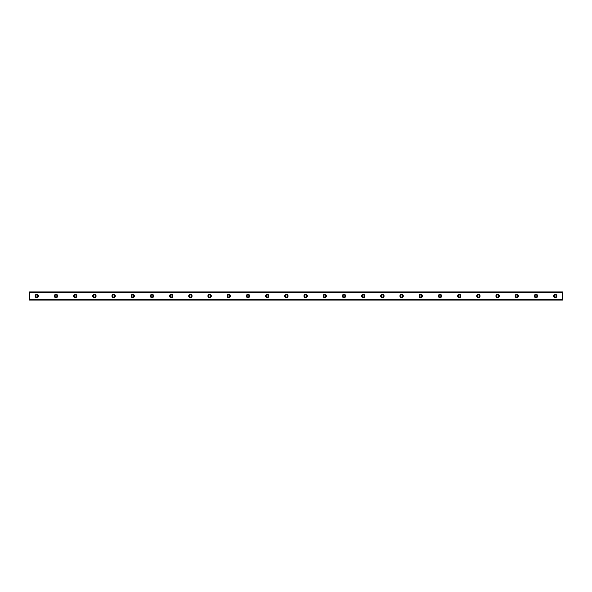 <?xml version="1.0" encoding="UTF-8"?>
<svg xmlns="http://www.w3.org/2000/svg" width="592" height="592" viewBox="0 0 592 592"><rect width="100%" height="100%" fill="white"/><g stroke="black" fill="none" stroke-linecap="round" stroke-linejoin="round"><path stroke-width="0.89" d="M36.8 294.32A1.68 1.68 0 0 0 35.12 296A1.68 1.68 0 0 0 36.8 297.68A1.68 1.68 0 0 0 38.48 296A1.68 1.68 0 0 0 36.8 294.32M555.2 294.32A1.68 1.68 0 0 0 553.52 296A1.68 1.68 0 0 0 555.2 297.68A1.68 1.68 0 0 0 556.88 296A1.68 1.68 0 0 0 555.2 294.32M535.997 294.32A1.68 1.68 0 0 0 534.317 296A1.68 1.68 0 0 0 535.997 297.68A1.68 1.68 0 0 0 537.677 296A1.68 1.68 0 0 0 535.997 294.32M516.801 294.32A1.68 1.68 0 0 0 515.121 296A1.68 1.68 0 0 0 516.801 297.68A1.68 1.68 0 0 0 518.481 296A1.68 1.68 0 0 0 516.801 294.32M497.598 294.32A1.68 1.68 0 0 0 495.918 296A1.68 1.68 0 0 0 497.598 297.68A1.68 1.68 0 0 0 499.278 296A1.68 1.68 0 0 0 497.598 294.32M478.403 294.32A1.68 1.68 0 0 0 476.723 296A1.68 1.68 0 0 0 478.403 297.68A1.68 1.68 0 0 0 480.082 296A1.68 1.68 0 0 0 478.403 294.32M459.2 294.32A1.68 1.68 0 0 0 457.52 296A1.68 1.68 0 0 0 459.2 297.68A1.68 1.68 0 0 0 460.879 296A1.68 1.68 0 0 0 459.2 294.32M439.997 294.32A1.68 1.68 0 0 0 438.317 296A1.68 1.68 0 0 0 439.997 297.68A1.68 1.68 0 0 0 441.676 296A1.68 1.68 0 0 0 439.997 294.32M420.801 294.32A1.68 1.68 0 0 0 419.121 296A1.68 1.68 0 0 0 420.801 297.68A1.68 1.68 0 0 0 422.481 296A1.68 1.68 0 0 0 420.801 294.32M401.598 294.32A1.68 1.68 0 0 0 399.918 296A1.68 1.68 0 0 0 401.598 297.68A1.68 1.68 0 0 0 403.278 296A1.68 1.68 0 0 0 401.598 294.32M382.402 294.32A1.68 1.68 0 0 0 380.723 296A1.68 1.68 0 0 0 382.402 297.68A1.68 1.68 0 0 0 384.082 296A1.68 1.68 0 0 0 382.402 294.32M363.199 294.32A1.68 1.68 0 0 0 361.52 296A1.68 1.68 0 0 0 363.199 297.68A1.68 1.68 0 0 0 364.879 296A1.68 1.68 0 0 0 363.199 294.32M343.996 294.32A1.68 1.68 0 0 0 342.317 296A1.68 1.68 0 0 0 343.996 297.68A1.68 1.68 0 0 0 345.684 296A1.68 1.68 0 0 0 343.996 294.32M324.801 294.32A1.68 1.68 0 0 0 323.121 296A1.68 1.68 0 0 0 324.801 297.68A1.68 1.68 0 0 0 326.481 296A1.68 1.68 0 0 0 324.801 294.32M305.598 294.32A1.68 1.68 0 0 0 303.918 296A1.68 1.68 0 0 0 305.598 297.68A1.68 1.68 0 0 0 307.278 296A1.68 1.68 0 0 0 305.598 294.32M286.402 294.32A1.68 1.68 0 0 0 284.722 296A1.68 1.68 0 0 0 286.402 297.68A1.68 1.68 0 0 0 288.082 296A1.68 1.68 0 0 0 286.402 294.32M267.199 294.32A1.68 1.68 0 0 0 265.519 296A1.68 1.68 0 0 0 267.199 297.68A1.68 1.68 0 0 0 268.879 296A1.68 1.68 0 0 0 267.199 294.32M248.004 294.32A1.68 1.68 0 0 0 246.316 296A1.68 1.68 0 0 0 248.004 297.68A1.68 1.68 0 0 0 249.683 296A1.68 1.68 0 0 0 248.004 294.32M228.801 294.32A1.68 1.68 0 0 0 227.121 296A1.68 1.68 0 0 0 228.801 297.68A1.68 1.68 0 0 0 230.48 296A1.68 1.68 0 0 0 228.801 294.32M209.598 294.32A1.68 1.68 0 0 0 207.918 296A1.68 1.68 0 0 0 209.598 297.68A1.68 1.68 0 0 0 211.277 296A1.68 1.68 0 0 0 209.598 294.32M190.402 294.32A1.68 1.68 0 0 0 188.722 296A1.68 1.68 0 0 0 190.402 297.68A1.68 1.68 0 0 0 192.082 296A1.68 1.68 0 0 0 190.402 294.32M171.199 294.32A1.68 1.68 0 0 0 169.519 296A1.68 1.68 0 0 0 171.199 297.68A1.68 1.68 0 0 0 172.879 296A1.68 1.68 0 0 0 171.199 294.32M152.003 294.32A1.68 1.68 0 0 0 150.324 296A1.68 1.68 0 0 0 152.003 297.68A1.68 1.68 0 0 0 153.683 296A1.68 1.68 0 0 0 152.003 294.32M132.8 294.32A1.68 1.68 0 0 0 131.121 296A1.68 1.68 0 0 0 132.8 297.68A1.68 1.68 0 0 0 134.48 296A1.68 1.68 0 0 0 132.8 294.32M113.597 294.32A1.68 1.68 0 0 0 111.918 296A1.68 1.68 0 0 0 113.597 297.68A1.68 1.68 0 0 0 115.277 296A1.68 1.68 0 0 0 113.597 294.32M94.402 294.32A1.68 1.68 0 0 0 92.722 296A1.68 1.68 0 0 0 94.402 297.68A1.68 1.68 0 0 0 96.082 296A1.68 1.68 0 0 0 94.402 294.32M75.199 294.32A1.68 1.68 0 0 0 73.519 296A1.68 1.68 0 0 0 75.199 297.68A1.68 1.68 0 0 0 76.879 296A1.68 1.68 0 0 0 75.199 294.32M56.003 294.32A1.68 1.68 0 0 0 54.323 296A1.68 1.68 0 0 0 56.003 297.68A1.68 1.68 0 0 0 57.683 296A1.68 1.68 0 0 0 56.003 294.32M29.6 291.982L562.4 291.982L29.6 291.923L562.4 291.923L29.6 291.923L29.6 292.633L562.4 292.633L562.4 299.367L29.6 299.367L29.6 292.633M56.003 297.08A1.08 1.08 0 0 1 54.923 296A1.08 1.08 0 0 1 56.003 294.92A1.08 1.08 0 0 1 57.084 296A1.08 1.08 0 0 1 56.003 297.08M36.8 297.08A1.08 1.08 0 0 1 35.72 296A1.08 1.08 0 0 1 36.8 294.92A1.08 1.08 0 0 1 37.881 296A1.08 1.08 0 0 1 36.8 297.08M555.2 297.08A1.08 1.08 0 0 1 554.119 296A1.08 1.08 0 0 1 555.2 294.92A1.08 1.08 0 0 1 556.28 296A1.08 1.08 0 0 1 555.2 297.08M535.997 297.08A1.08 1.08 0 0 1 534.916 296A1.08 1.08 0 0 1 535.997 294.92A1.08 1.08 0 0 1 537.077 296A1.08 1.08 0 0 1 535.997 297.08M516.801 297.08A1.08 1.08 0 0 1 515.721 296A1.08 1.08 0 0 1 516.801 294.92A1.08 1.08 0 0 1 517.882 296A1.08 1.08 0 0 1 516.801 297.08M497.598 297.08A1.08 1.08 0 0 1 496.518 296A1.08 1.08 0 0 1 497.598 294.92A1.08 1.08 0 0 1 498.679 296A1.08 1.08 0 0 1 497.598 297.08M478.403 297.08A1.08 1.08 0 0 1 477.322 296A1.08 1.08 0 0 1 478.403 294.92A1.08 1.08 0 0 1 479.483 296A1.08 1.08 0 0 1 478.403 297.08M459.2 297.08A1.08 1.08 0 0 1 458.119 296A1.08 1.08 0 0 1 459.2 294.92A1.08 1.08 0 0 1 460.28 296A1.08 1.08 0 0 1 459.2 297.08M439.997 297.08A1.08 1.08 0 0 1 438.924 296A1.08 1.08 0 0 1 439.997 294.92A1.08 1.08 0 0 1 441.077 296A1.08 1.08 0 0 1 439.997 297.08M420.801 297.08A1.08 1.08 0 0 1 419.721 296A1.08 1.08 0 0 1 420.801 294.92A1.08 1.08 0 0 1 421.881 296A1.08 1.08 0 0 1 420.801 297.08M401.598 297.08A1.08 1.08 0 0 1 400.518 296A1.08 1.08 0 0 1 401.598 294.92A1.08 1.08 0 0 1 402.678 296A1.08 1.08 0 0 1 401.598 297.08M382.402 297.08A1.08 1.08 0 0 1 381.322 296A1.08 1.08 0 0 1 382.402 294.92A1.08 1.08 0 0 1 383.483 296A1.08 1.08 0 0 1 382.402 297.08M363.199 297.08A1.08 1.08 0 0 1 362.119 296A1.08 1.08 0 0 1 363.199 294.92A1.08 1.08 0 0 1 364.28 296A1.08 1.08 0 0 1 363.199 297.08M343.996 297.08A1.08 1.08 0 0 1 342.923 296A1.08 1.08 0 0 1 343.996 294.92A1.08 1.08 0 0 1 345.077 296A1.08 1.08 0 0 1 343.996 297.08M324.801 297.08A1.08 1.08 0 0 1 323.72 296A1.08 1.08 0 0 1 324.801 294.92A1.08 1.08 0 0 1 325.881 296A1.08 1.08 0 0 1 324.801 297.08M305.598 297.08A1.08 1.08 0 0 1 304.517 296A1.08 1.08 0 0 1 305.598 294.92A1.08 1.08 0 0 1 306.678 296A1.08 1.08 0 0 1 305.598 297.08M286.402 297.08A1.08 1.08 0 0 1 285.322 296A1.08 1.08 0 0 1 286.402 294.92A1.08 1.08 0 0 1 287.483 296A1.08 1.08 0 0 1 286.402 297.08M267.199 297.08A1.08 1.08 0 0 1 266.119 296A1.08 1.08 0 0 1 267.199 294.92A1.08 1.08 0 0 1 268.28 296A1.08 1.08 0 0 1 267.199 297.08M248.004 297.08A1.08 1.08 0 0 1 246.923 296A1.08 1.08 0 0 1 248.004 294.92A1.08 1.08 0 0 1 249.077 296A1.08 1.08 0 0 1 248.004 297.08M228.801 297.08A1.08 1.08 0 0 1 227.72 296A1.08 1.08 0 0 1 228.801 294.92A1.08 1.08 0 0 1 229.881 296A1.08 1.08 0 0 1 228.801 297.08M209.598 297.08A1.08 1.08 0 0 1 208.517 296A1.08 1.08 0 0 1 209.598 294.92A1.08 1.08 0 0 1 210.678 296A1.08 1.08 0 0 1 209.598 297.08M190.402 297.08A1.08 1.08 0 0 1 189.322 296A1.08 1.08 0 0 1 190.402 294.92A1.08 1.08 0 0 1 191.482 296A1.08 1.08 0 0 1 190.402 297.08M171.199 297.08A1.08 1.08 0 0 1 170.119 296A1.08 1.08 0 0 1 171.199 294.92A1.08 1.08 0 0 1 172.279 296A1.08 1.08 0 0 1 171.199 297.08M152.003 297.08A1.08 1.08 0 0 1 150.923 296A1.08 1.08 0 0 1 152.003 294.92A1.08 1.08 0 0 1 153.076 296A1.08 1.08 0 0 1 152.003 297.08M132.8 297.08A1.08 1.08 0 0 1 131.72 296A1.08 1.08 0 0 1 132.8 294.92A1.08 1.08 0 0 1 133.881 296A1.08 1.08 0 0 1 132.8 297.08M113.597 297.08A1.08 1.08 0 0 1 112.517 296A1.08 1.08 0 0 1 113.597 294.92A1.08 1.08 0 0 1 114.678 296A1.08 1.08 0 0 1 113.597 297.08M94.402 297.08A1.08 1.08 0 0 1 93.321 296A1.08 1.08 0 0 1 94.402 294.92A1.08 1.08 0 0 1 95.482 296A1.08 1.08 0 0 1 94.402 297.08M75.199 297.08A1.08 1.08 0 0 1 74.118 296A1.08 1.08 0 0 1 75.199 294.92A1.08 1.08 0 0 1 76.279 296A1.08 1.08 0 0 1 75.199 297.08M29.6 300.018L562.4 300.077L29.6 300.018L29.6 299.434L562.4 299.367M562.4 299.434L562.4 300.018M562.4 300.077L29.6 300.077L562.4 300.077M562.4 291.982L562.4 292.633M562.4 292.566L29.6 292.566"/></g></svg>
